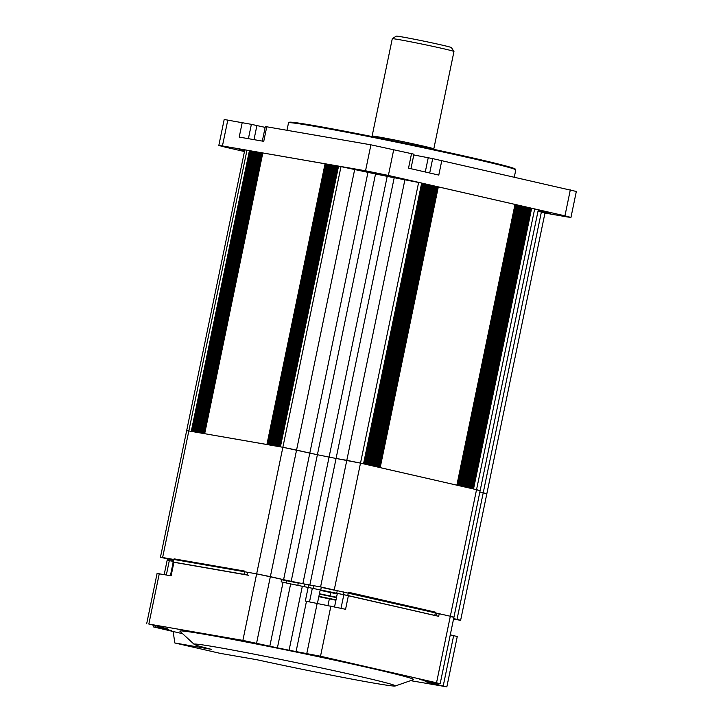 <?xml version="1.0" encoding="UTF-8"?>
<svg xmlns="http://www.w3.org/2000/svg" width="723" height="723" viewBox="0 0 723 723"><rect width="100%" height="100%" fill="white"/><g stroke="black" fill="none" stroke-linecap="round" stroke-linejoin="round"><path stroke-width="1.08" d="M338.436 166.118L336.177 165.703M335.987 165.684L334.948 165.495M334.758 165.477L332.499 165.07M332.309 165.052L331.27 164.853M331.08 164.835L330.04 164.636M329.851 164.627L327.591 164.211M327.402 164.202L326.362 164.004M326.172 163.985L262.811 152.951L204.672 433.701L262.811 152.951L261.762 152.779M260.533 152.571L261.572 152.77M259.313 152.354L260.352 152.553M258.084 152.146L259.123 152.345M256.855 151.929L257.894 152.128M255.626 151.722L256.674 151.911M253.177 151.288L255.445 151.703M251.947 151.08L252.987 151.279M250.727 150.863L251.767 151.062M246.977 150.194L162.621 557.523L160.443 557.243L186.661 430.655L188.83 430.944L186.661 430.655L244.799 149.905L250.538 150.854M338.445 166.082L280.307 446.832L282.865 447.275L188.83 430.944L191.288 431.369L249.426 150.619M250.113 150.764L191.975 431.486L191.288 431.369M193.195 431.721L192.399 431.568L250.547 150.818M194.424 431.938L193.628 431.785L251.767 151.035M253.791 151.396L195.653 432.128L194.858 431.993L252.996 151.243M255.02 151.613L196.882 432.345L196.087 432.209L254.406 151.505M198.102 432.571L197.307 432.417L255.454 151.667M199.331 432.788L198.536 432.634L256.674 151.884M258.698 152.255L200.56 432.978L199.765 432.851L257.903 152.092M201.78 433.213L200.985 433.059L259.132 152.309M203.009 433.429L202.214 433.276L260.352 152.526M262.377 152.887L204.238 433.619L203.443 433.484L261.581 152.734M204.781 433.71L267.609 444.645L325.748 163.895M326.181 163.949L268.043 444.699L268.839 444.862M327.411 164.166L269.272 444.916L270.059 445.07M328.811 164.428L270.492 445.124L271.288 445.287L329.426 164.537M329.86 164.591L271.721 445.341L272.517 445.495M331.089 164.808L272.951 445.549L273.737 445.711M332.318 165.016L274.171 445.766L274.966 445.919L333.104 165.169M275.4 445.983L276.195 446.136L334.333 165.386M275.4 445.974L333.719 165.278M334.767 165.44L276.629 446.19L277.424 446.344M335.996 165.657L277.858 446.407L278.644 446.561M337.397 165.919L279.078 446.615L279.873 446.778L338.012 166.028M280.416 446.85L338.554 166.1L375.535 173.972A132.625 3.434 11.7 0 1 387.212 176.358L421.852 183.109L363.606 463.832M354.713 169.318L296.566 450.068L282.865 447.275L317.397 454.722L309.815 453.104L367.953 172.354M375.535 173.972L317.397 454.722A132.625 3.434 11.7 0 1 329.073 457.108L336.068 458.463L329.073 457.108L387.212 176.358M394.207 177.713L336.068 458.463L360.506 463.118L346.805 460.325L404.943 179.575M418.644 182.368L360.506 463.118L363.533 463.814L421.672 183.064M421.852 183.109L363.533 463.814M421.843 183.136L423.362 183.452L365.115 464.175M366.733 464.555L365.874 464.365L424.012 183.615L423.362 183.479L365.223 464.202L364.356 464.021M424.012 183.615L424.88 183.805L366.633 464.518M424.871 183.832L426.389 184.148L368.143 464.871M426.389 184.148L368.251 464.889L367.383 464.708L425.522 183.958M426.389 184.175L427.908 184.492L369.661 465.214M427.908 184.492L369.76 465.241L368.902 465.061M427.899 184.519L429.417 184.844L371.17 465.558M371.279 465.594L370.411 465.404L428.549 184.654M371.279 465.585L429.417 184.844L430.935 185.187L372.688 465.91M430.935 185.187L372.788 465.928L371.92 465.748L430.068 184.998M430.926 185.215L432.444 185.531L374.198 466.254M375.815 466.633L374.948 466.443L433.095 185.694L432.435 185.558L374.306 466.281L373.439 466.1M433.095 185.694L433.954 185.883L375.716 466.597M375.815 466.624L433.954 185.883L435.472 186.227L377.225 466.95M435.472 186.227L377.334 466.968L376.466 466.787L434.604 186.037M435.463 186.254L436.981 186.57L378.735 467.293M456.936 485.187L515.183 204.464L457.044 485.205L379.494 467.483L437.632 186.733L436.981 186.597L378.843 467.32L377.975 467.139M437.632 186.733L516.692 204.808L458.445 485.531M515.824 204.627L457.695 485.359L458.554 485.558L516.692 204.808M459.964 485.874L518.21 205.16L516.692 204.835M517.343 204.971L459.204 485.702L460.063 485.91L518.21 205.16M461.473 486.227L519.72 205.504L518.201 205.187M460.714 486.064L461.581 486.254L519.72 205.504L521.238 205.847L462.991 486.57M520.37 205.666L462.232 486.398L463.091 486.597L521.238 205.847M464.5 486.913L522.747 206.2L521.229 205.874M521.879 206.01L463.741 486.742L464.609 486.95L522.747 206.2M466.019 487.266L524.265 206.543L522.738 206.227M465.25 487.103L466.118 487.293L524.265 206.543L525.775 206.886L467.528 487.609M524.907 206.706L466.769 487.438L467.636 487.636L525.775 206.886M469.046 487.953L527.284 207.239L525.766 206.914M526.425 207.049L468.287 487.781L469.146 487.989L527.284 207.239M470.556 488.305L528.802 207.582L527.284 207.266M469.796 488.142L470.664 488.332L528.802 207.582L530.311 207.926L472.065 488.649M529.453 207.745L471.315 488.477L472.173 488.676L530.311 207.926M530.962 208.088L472.824 488.82L473.511 488.974L531.649 208.224L530.311 207.953M531.649 208.224L538.283 209.869L480.144 490.619L476.538 489.67L480.144 490.619L453.927 617.207L450.321 616.249L453.927 617.207L451.758 616.918M473.511 488.974L476.538 489.67L534.677 208.92M477.966 490.339L480.144 490.619M479.855 492.011L486.832 493.737L483.226 492.779L541.373 212.029L544.979 212.987L460.623 620.316L457.017 619.358L483.226 492.779L479.855 492.011M537.993 211.261L541.373 212.029M484.663 493.448L486.832 493.737M441.166 44.898A28.179 0.732 11.7 0 1 451.378 47.573L453.954 51.496A31.496 0.813 -168.3 0 0 453.954 51.496A31.496 0.813 -168.3 0 0 442.539 48.504A31.496 0.813 -168.3 0 0 410.284 41.717A31.496 0.813 -168.3 0 0 392.291 38.726A31.496 0.813 -168.3 0 0 392.273 38.744L396.204 36.15A28.179 0.732 11.7 0 1 412.309 38.825A28.179 0.732 11.7 0 1 441.166 44.898M371.857 136.511L372.11 136.105A31.496 0.813 11.7 0 1 372.11 136.105A31.496 0.813 11.7 0 1 389.887 139.042A31.496 0.813 11.7 0 1 422.377 145.874A31.496 0.813 11.7 0 1 433.8 148.875A31.496 0.813 11.7 0 1 433.8 148.884L453.963 51.514M288.567 122.793L289.345 122.277A115.382 2.982 11.7 0 1 314.505 125.657A115.382 2.982 11.7 0 1 438.924 150.438A115.382 2.982 11.7 0 1 515.246 169.055L515.761 169.842A116.051 3 -168.3 0 0 438.997 151.116A116.051 3 -168.3 0 0 313.863 126.191A116.051 3 -168.3 0 0 288.567 122.793A116.051 3 -168.3 0 0 288.513 122.856L286.986 130.239M514.306 177.063L515.788 169.923A116.051 3 -168.3 0 0 515.761 169.842M371.477 172.499L390.221 176.557L371.477 172.499M244.672 150.52L239.024 149.598L244.573 150.999M538.057 210.944L550.754 213.294L538.174 210.411M544.961 213.068L567.338 216.954L570.953 217.433L564.943 215.843L388.378 175.445L365.54 170.782L222.44 145.938L218.816 145.459L224.835 147.049L244.464 151.541M218.816 145.459L224.193 119.494L251.378 124.338L248.405 138.671M265.151 127.384L251.378 124.338M262.313 141.093L265.323 126.543L370.917 144.817L413.954 154.189L410.944 168.712M266.769 126.733L263.75 141.337L239.214 137.081L242.241 122.476M429.706 173.005L432.679 158.608L576.33 191.468L570.953 217.433M432.679 158.608L413.791 154.957M441.816 160.479L438.789 175.083L408.522 168.152L411.55 153.547M334.062 590.122L321.084 587.311L334.062 590.122M173.195 559.683L168.034 558.807L173.113 560.045M160.443 557.243L173.077 560.253M166.344 574.984L169.309 560.632L172.869 561.256L167.14 560.352L169.309 560.632L169.562 559.448M336.466 597.641L329.887 596.249A132.625 3.434 11.7 0 1 319.349 594.098M460.623 620.316L453.52 619.168M453.637 618.59L457.017 619.358M334.288 589.697L360.506 463.118L476.538 489.67L450.321 616.249L320.587 586.904L346.805 460.325L336.068 458.463L309.851 585.043L320.587 586.904M309.851 585.043L302.865 583.687L329.073 457.108A132.625 3.434 11.7 0 0 317.397 454.722L291.188 581.31A132.625 3.434 11.7 0 1 302.865 583.687M291.188 581.31L283.597 579.683L309.815 453.104L296.566 450.068L270.357 576.647L256.656 573.854L283.597 579.683M319.421 593.764A119.367 3.091 -168.3 0 0 336.547 597.234M298.274 583.1A119.367 3.091 -168.3 0 0 281.609 579.738M162.621 557.523L256.656 573.854L341.012 166.525M174.83 642.973L220.235 653.366L256.801 659.71A102.783 2.657 -168.3 0 0 372.932 682.946A102.783 2.657 -168.3 0 0 395.273 685.982A102.783 2.657 -168.3 0 0 330.646 669.941A102.783 2.657 -168.3 0 0 216.538 647.157A102.783 2.657 -168.3 0 0 194.162 644.338A102.783 2.657 -168.3 0 0 211.396 649.326L174.83 642.973L173.149 631.54M395.273 685.982L413.502 679.629A119.367 3.091 -168.3 0 0 338.454 660.994A119.367 3.091 -168.3 0 0 205.947 634.532A119.367 3.091 -168.3 0 0 179.955 631.26L194.162 644.338M428.893 681.31L419.638 679.512L428.893 681.31M254.867 643.054L245.603 641.256L254.867 643.054M171.767 630.555L162.512 628.757L171.767 630.555M318.816 596.692A132.625 3.434 -168.3 0 0 329.345 598.843L328.016 605.287M335.933 600.244L329.345 598.843M410.583 680.641L446.841 686.85L426.398 681.934A132.625 3.434 -168.3 0 0 425.178 681.364L440.153 683.741L436.538 682.783L320.506 656.24L289.083 650.23A132.625 3.434 -168.3 0 0 277.406 647.844L242.874 640.388L148.839 624.057L167.112 628.694A132.625 3.434 -168.3 0 0 168.332 629.263L153.357 626.886L182.612 633.71M436.502 613.24L439.223 613.71L438.68 616.312L348.396 595.653L345.567 609.281L305.323 601.057L308.152 587.428L312.327 588.287L309.525 601.798M341.03 608.242L343.823 594.713L312.327 588.287M334.577 606.769L337.307 593.583M146.67 623.777L157.081 573.466L171.125 575.815L173.945 562.187L173.222 562.087L170.402 575.689M242.874 640.388L256.656 573.854L247.664 572.291L247.121 574.893L173.945 562.187M269.824 646.217L283.064 582.277L281.166 581.843L281.708 579.25L270.357 576.647L256.575 643.19M283.064 582.277L290.646 583.904L277.406 647.844M289.083 650.23L302.322 586.29A132.625 3.434 -168.3 0 0 290.646 583.904M317.469 603.172L320.181 590.085M302.322 586.29L308.152 587.428M343.823 594.713L348.396 595.653M439.223 613.71L450.321 616.249L436.538 682.783M450.284 634.821L457.261 636.538L446.841 686.85M318.888 596.358A119.367 3.091 -168.3 0 0 336.014 599.828A119.367 3.091 -168.3 0 1 318.888 596.358M337.234 593.945A119.367 3.091 -168.3 0 0 320.135 590.33A119.367 3.091 -168.3 0 1 337.234 593.945M248.531 575.273L173.213 562.151M243.967 574.342L244.636 571.098L174.107 558.852L173.439 562.096M297.804 585.359L298.346 582.765M313.556 585.684L312.987 588.414L308.649 587.519M312.987 588.414L343.199 594.568L343.759 591.866M435.987 615.734L343.199 594.568M434.785 615.418L435.463 612.173L348.432 592.254L347.763 595.508M318.843 596.565L322.223 597.234A126.823 3.281 -168.3 0 0 335.969 600.027M278.653 446.543L336.791 165.811M277.424 446.326L335.562 165.594M273.746 445.693L331.884 164.961M272.517 445.476L330.655 164.745M270.068 445.052L328.206 164.32M268.839 444.835L326.977 164.103M203.009 433.402L261.148 152.68M201.789 433.194L259.928 152.463M199.331 432.77L257.469 152.038M198.111 432.553L256.24 151.821M194.424 431.92L252.562 151.188M193.204 431.703L251.333 150.971M266.923 444.5L325.061 163.75M364.365 464.003L422.494 183.271M368.902 465.043L427.04 184.311M373.439 466.082L431.577 185.35M377.984 467.121L436.123 186.389M380.181 467.618L438.319 186.868M456.864 485.169L515.002 204.419M460.714 486.055L518.852 205.314M465.26 487.094L523.398 206.353M469.796 488.124L527.935 207.393M222.44 145.938L227.817 119.973M253.99 139.647L256.9 125.603M365.54 170.782L370.917 144.817M388.378 175.445L393.755 149.48M425.278 171.993L428.206 157.831M564.943 215.843L570.32 189.878M330.655 592.544L329.95 595.906M148.839 624.057L159.259 573.755M306.489 601.265L296.078 651.577M306.805 653.438L317.225 603.136M320.506 656.24L330.926 605.928M426.398 681.934L426.498 681.464M430.149 682.096L429.995 682.864M443.235 685.901L453.655 635.589M166.272 629.037L166.389 628.459M155.535 627.175L155.779 625.991M304.401 586.705L304.934 584.112M308.423 587.483L308.956 584.88M320.696 590.176L321.265 587.392M336.674 593.438L337.307 590.393M366.742 464.546L424.88 183.805M433.8 148.875L433.863 149.354M372.11 136.105L392.273 38.744M167.429 558.96L164.184 574.613M286.715 580.759L286.254 582.982M440.153 683.741L453.927 617.207M153.357 626.886L153.647 625.503M173.258 559.376L172.716 561.997M436.538 613.095L435.996 615.698"/></g></svg>
